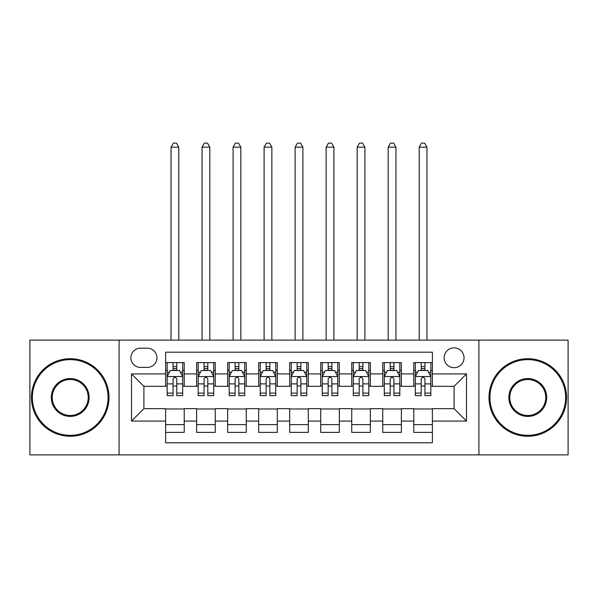<?xml version="1.0" encoding="UTF-8"?>
<svg xmlns="http://www.w3.org/2000/svg" width="598" height="598" viewBox="0 0 598 598"><rect width="100%" height="100%" fill="white"/><g stroke="black" fill="none" stroke-linecap="round" stroke-linejoin="round"><path stroke-width="0.9" d="M454.099 347.857A9.927 9.927 0 0 0 444.172 357.783A9.927 9.927 0 0 0 454.099 367.71A9.927 9.927 0 0 0 464.026 357.783A9.927 9.927 0 0 0 454.099 347.857M478.916 454.876L568.1 454.876L568.1 340.105L478.916 340.105L478.916 454.876L119.084 454.876L119.084 340.105L29.9 340.105L29.9 454.876L119.084 454.876M432.384 362.59L413.771 362.59L413.771 373.914L401.37 373.914L401.37 386.323L413.771 386.323L413.771 373.914M401.37 373.914L401.37 362.59L382.757 362.59L382.757 373.914L370.349 373.914L370.349 386.323L382.757 386.323L382.757 373.914M370.349 373.914L370.349 362.59L351.736 362.59L351.736 373.914L339.328 373.914L339.328 386.323L351.736 386.323L351.736 373.914M339.328 373.914L339.328 362.59L320.715 362.59L320.715 373.914L308.306 373.914L308.306 386.323L320.715 386.323L320.715 373.914M308.306 373.914L308.306 362.59L289.694 362.59L289.694 373.914L277.285 373.914L277.285 386.323L289.694 386.323L289.694 373.914M277.285 373.914L277.285 362.59L258.672 362.59L258.672 373.914L246.264 373.914L246.264 386.323L258.672 386.323L258.672 373.914M246.264 373.914L246.264 362.59L227.651 362.59L227.651 373.914L215.243 373.914L215.243 386.323L227.651 386.323L227.651 373.914M215.243 373.914L215.243 362.59L196.63 362.59L196.63 386.323L184.229 386.323L184.229 362.59L165.616 362.59M165.616 432.384L184.229 432.384L184.229 408.658L196.63 408.658L196.63 432.384L215.243 432.384L215.243 408.658L227.651 408.658L227.651 421.067L215.243 421.067M227.651 421.067L227.651 432.384L246.264 432.384L246.264 408.658L258.672 408.658L258.672 421.067L246.264 421.067M258.672 421.067L258.672 432.384L277.285 432.384L277.285 408.658L289.694 408.658L289.694 421.067L277.285 421.067M289.694 421.067L289.694 432.384L308.306 432.384L308.306 408.658L320.715 408.658L320.715 421.067L308.306 421.067M320.715 421.067L320.715 432.384L339.328 432.384L339.328 408.658L351.736 408.658L351.736 421.067L339.328 421.067M351.736 421.067L351.736 432.384L370.349 432.384L370.349 408.658L382.757 408.658L382.757 421.067L370.349 421.067M382.757 421.067L382.757 432.384L401.37 432.384L401.37 408.658L413.771 408.658L413.771 421.067L401.37 421.067M140.485 367.396L147.31 367.396A9.613 9.613 0 0 0 156.93 357.783A9.613 9.613 0 0 0 147.31 348.171L140.485 348.171A9.613 9.613 0 0 0 130.872 357.783A9.613 9.613 0 0 0 140.485 367.396M478.916 340.105L119.084 340.105M432.384 373.914L432.384 352.2L165.616 352.2L165.616 386.323L143.901 386.323L143.901 408.658L165.616 408.658L165.616 442.782L432.384 442.782L432.384 408.658L454.099 408.658L454.099 386.323L432.384 386.323L432.384 373.914L466.507 373.914L466.507 421.067L432.384 421.067M165.616 421.067L131.493 421.067L131.493 373.914L165.616 373.914M413.771 421.067L413.771 432.384L432.384 432.384M165.616 370.349L167.163 370.349M173.061 370.349L176.784 370.349M182.674 370.349L184.229 370.349M165.616 386.009L167.163 386.009M173.061 386.009L176.784 386.009M182.674 386.009L184.229 386.009M165.616 408.965L184.229 408.965M165.616 424.632L184.229 424.632M196.63 386.009L198.185 386.009M204.075 386.009L207.798 386.009M213.695 386.009L215.243 386.009M196.63 370.349L198.185 370.349M204.075 370.349L207.798 370.349M213.695 370.349L215.243 370.349M196.63 408.965L215.243 408.965M196.63 424.632L215.243 424.632M227.651 408.965L246.264 408.965M227.651 424.632L246.264 424.632M227.651 370.349L229.206 370.349M235.096 370.349L238.819 370.349M244.717 370.349L246.264 370.349M227.651 386.009L229.206 386.009M235.096 386.009L238.819 386.009M244.717 386.009L246.264 386.009M258.672 408.965L277.285 408.965M258.672 424.632L277.285 424.632M258.672 370.349L260.227 370.349M266.117 370.349L269.84 370.349M275.738 370.349L277.285 370.349M258.672 386.009L260.227 386.009M266.117 386.009L269.84 386.009M275.738 386.009L277.285 386.009M289.694 408.965L308.306 408.965M289.694 424.632L308.306 424.632M289.694 370.349L291.248 370.349M297.139 370.349L300.861 370.349M306.752 370.349L308.306 370.349M289.694 386.009L291.248 386.009M297.139 386.009L300.861 386.009M306.752 386.009L308.306 386.009M320.715 408.965L339.328 408.965M320.715 424.632L339.328 424.632M320.715 370.349L322.262 370.349M328.16 370.349L331.883 370.349M337.773 370.349L339.328 370.349M320.715 386.009L322.262 386.009M328.16 386.009L331.883 386.009M337.773 386.009L339.328 386.009M351.736 408.965L370.349 408.965M351.736 424.632L370.349 424.632M351.736 370.349L353.283 370.349M359.181 370.349L362.904 370.349M368.794 370.349L370.349 370.349M351.736 386.009L353.283 386.009M359.181 386.009L362.904 386.009M368.794 386.009L370.349 386.009M382.757 408.965L401.37 408.965M382.757 424.632L401.37 424.632M382.757 370.349L384.305 370.349M390.202 370.349L393.925 370.349M399.815 370.349L401.37 370.349M382.757 386.009L384.305 386.009M390.202 386.009L393.925 386.009M399.815 386.009L401.37 386.009M413.771 408.965L432.384 408.965M413.771 424.632L432.384 424.632M413.771 370.349L415.326 370.349M421.216 370.349L424.939 370.349M430.837 370.349L432.384 370.349M413.771 386.009L415.326 386.009M421.216 386.009L424.939 386.009M430.837 386.009L432.384 386.009M143.901 386.323L131.493 373.914M143.901 408.658L131.493 421.067M466.507 373.914L454.099 386.323M466.507 421.067L454.099 408.658M176.784 366.626L173.061 366.626M182.674 393.103L176.784 393.103L176.784 395.629L182.674 395.629L182.674 376.703L179.572 370.498L170.266 370.498L167.163 376.703L167.163 395.629L173.061 395.629L173.061 393.103L167.163 393.103M167.163 376.703L167.163 362.59M182.674 376.703L182.674 362.59M173.061 370.498L173.061 362.59M176.784 362.59L176.784 370.498M176.784 393.103L176.784 379.035C175.543 376.643 174.302 376.643 173.061 379.035L173.061 393.103M178.795 340.105L178.795 147.153L171.043 147.153L171.043 340.105M171.043 147.153L173.368 143.124L176.47 143.124L178.795 147.153M70.228 359.645A37.846 37.846 0 0 0 32.382 397.491A37.846 37.846 0 0 0 70.228 435.337A37.846 37.846 0 0 0 108.074 397.491A37.846 37.846 0 0 0 70.228 359.645M70.228 436.263A38.773 38.773 0 0 1 31.447 397.491A38.773 38.773 0 0 1 70.228 358.71A38.773 38.773 0 0 1 109 397.491A38.773 38.773 0 0 1 70.228 436.263M70.228 378.564A18.919 18.919 0 0 1 89.147 397.491A18.919 18.919 0 0 1 70.228 416.41A18.919 18.919 0 0 1 51.301 397.491A18.919 18.919 0 0 1 70.228 378.564M70.228 415.483A17.992 17.992 0 0 0 88.22 397.491A17.992 17.992 0 0 0 70.228 379.498A17.992 17.992 0 0 0 52.235 397.491A17.992 17.992 0 0 0 70.228 415.483M527.772 359.645A37.846 37.846 0 0 0 489.926 397.491A37.846 37.846 0 0 0 527.772 435.337A37.846 37.846 0 0 0 565.618 397.491A37.846 37.846 0 0 0 527.772 359.645M527.772 436.263A38.773 38.773 0 0 1 489 397.491A38.773 38.773 0 0 1 527.772 358.71A38.773 38.773 0 0 1 566.553 397.491A38.773 38.773 0 0 1 527.772 436.263M527.772 378.564A18.919 18.919 0 0 1 546.699 397.491A18.919 18.919 0 0 1 527.772 416.41A18.919 18.919 0 0 1 508.853 397.491A18.919 18.919 0 0 1 527.772 378.564M527.772 415.483A17.992 17.992 0 0 0 545.765 397.491A17.992 17.992 0 0 0 527.772 379.498A17.992 17.992 0 0 0 509.78 397.491A17.992 17.992 0 0 0 527.772 415.483M207.798 366.626L204.075 366.626M213.695 393.103L207.798 393.103L207.798 395.629L213.695 395.629L213.695 376.703L210.593 370.498L201.287 370.498L198.185 376.703L198.185 395.629L204.075 395.629L204.075 393.103L198.185 393.103M198.185 376.703L198.185 362.59M213.695 376.703L213.695 362.59M204.075 370.498L204.075 362.59M207.798 362.59L207.798 370.498M207.798 393.103L207.798 379.035C206.564 376.643 205.323 376.643 204.075 379.035L204.075 393.103M209.816 340.105L209.816 147.153L202.064 147.153L202.064 340.105M202.064 147.153L204.389 143.124L207.491 143.124L209.816 147.153M238.819 366.626L235.096 366.626M244.717 393.103L238.819 393.103L238.819 395.629L244.717 395.629L244.717 376.703L241.614 370.498L232.308 370.498L229.206 376.703L229.206 395.629L235.096 395.629L235.096 393.103L229.206 393.103M229.206 376.703L229.206 362.59M244.717 376.703L244.717 362.59M235.096 370.498L235.096 362.59M238.819 362.59L238.819 370.498M238.819 393.103L238.819 379.035C237.585 376.643 236.345 376.643 235.096 379.035L235.096 393.103M240.837 340.105L240.837 147.153L233.085 147.153L233.085 340.105M233.085 147.153L235.41 143.124L238.512 143.124L240.837 147.153M269.84 366.626L266.117 366.626M275.738 393.103L269.84 393.103L269.84 395.629L275.738 395.629L275.738 376.703L272.636 370.498L263.329 370.498L260.227 376.703L260.227 395.629L266.117 395.629L266.117 393.103L260.227 393.103M260.227 376.703L260.227 362.59M275.738 376.703L275.738 362.59M266.117 370.498L266.117 362.59M269.84 362.59L269.84 370.498M269.84 393.103L269.84 379.035C268.599 376.643 267.358 376.643 266.117 379.035L266.117 393.103M271.858 340.105L271.858 147.153L264.099 147.153L264.099 340.105M264.099 147.153L266.431 143.124L269.534 143.124L271.858 147.153M300.861 366.626L297.139 366.626M306.752 393.103L300.861 393.103L300.861 395.629L306.752 395.629L306.752 376.703L303.649 370.498L294.351 370.498L291.248 376.703L291.248 395.629L297.139 395.629L297.139 393.103L291.248 393.103M291.248 376.703L291.248 362.59M306.752 376.703L306.752 362.59M297.139 370.498L297.139 362.59M300.861 362.59L300.861 370.498M300.861 393.103L300.861 379.035C299.62 376.643 298.38 376.643 297.139 379.035L297.139 393.103M302.88 340.105L302.88 147.153L295.12 147.153L295.12 340.105M295.12 147.153L297.453 143.124L300.547 143.124L302.88 147.153M331.883 366.626L328.16 366.626M337.773 393.103L331.883 393.103L331.883 395.629L337.773 395.629L337.773 376.703L334.671 370.498L325.364 370.498L322.262 376.703L322.262 395.629L328.16 395.629L328.16 393.103L322.262 393.103M322.262 376.703L322.262 362.59M337.773 376.703L337.773 362.59M328.16 370.498L328.16 362.59M331.883 362.59L331.883 370.498M331.883 393.103L331.883 379.035C330.642 376.643 329.401 376.643 328.16 379.035L328.16 393.103M333.901 340.105L333.901 147.153L326.142 147.153L326.142 340.105M326.142 147.153L328.466 143.124L331.569 143.124L333.901 147.153M362.904 366.626L359.181 366.626M368.794 393.103L362.904 393.103L362.904 395.629L368.794 395.629L368.794 376.703L365.692 370.498L356.386 370.498L353.283 376.703L353.283 395.629L359.181 395.629L359.181 393.103L353.283 393.103M353.283 376.703L353.283 362.59M368.794 376.703L368.794 362.59M359.181 370.498L359.181 362.59M362.904 362.59L362.904 370.498M362.904 393.103L362.904 379.035C361.663 376.643 360.422 376.643 359.181 379.035L359.181 393.103M364.915 340.105L364.915 147.153L357.163 147.153L357.163 340.105M357.163 147.153L359.488 143.124L362.59 143.124L364.915 147.153M393.925 366.626L390.202 366.626M399.815 393.103L393.925 393.103L393.925 395.629L399.815 395.629L399.815 376.703L396.713 370.498L387.407 370.498L384.305 376.703L384.305 395.629L390.202 395.629L390.202 393.103L384.305 393.103M384.305 376.703L384.305 362.59M399.815 376.703L399.815 362.59M390.202 370.498L390.202 362.59M393.925 362.59L393.925 370.498M393.925 393.103L393.925 379.035C392.684 376.643 391.443 376.643 390.202 379.035L390.202 393.103M395.936 340.105L395.936 147.153L388.184 147.153L388.184 340.105M388.184 147.153L390.509 143.124L393.611 143.124L395.936 147.153M424.939 366.626L421.216 366.626M430.837 393.103L424.939 393.103L424.939 395.629L430.837 395.629L430.837 376.703L427.734 370.498L418.428 370.498L415.326 376.703L415.326 395.629L421.216 395.629L421.216 393.103L415.326 393.103M415.326 376.703L415.326 362.59M430.837 376.703L430.837 362.59M421.216 370.498L421.216 362.59M424.939 362.59L424.939 370.498M424.939 393.103L424.939 379.035C423.705 376.643 422.465 376.643 421.216 379.035L421.216 393.103M426.957 340.105L426.957 147.153L419.205 147.153L419.205 340.105M419.205 147.153L421.53 143.124L424.632 143.124L426.957 147.153M196.63 421.067L184.229 421.067M196.63 373.914L184.229 373.914M182.599 376.553L167.238 376.553M167.163 372.21L169.413 372.21M180.424 372.21L182.674 372.21M173.061 383.894L167.163 383.894M182.674 383.894L176.784 383.894M176.784 368.6L173.061 368.6M213.621 376.553L198.259 376.553M198.185 372.21L200.435 372.21M211.445 372.21L213.695 372.21M204.075 383.894L198.185 383.894M213.695 383.894L207.798 383.894M207.798 368.6L204.075 368.6M244.634 376.553L229.281 376.553M229.206 372.21L231.456 372.21M242.467 372.21L244.717 372.21M235.096 383.894L229.206 383.894M244.717 383.894L238.819 383.894M238.819 368.6L235.096 368.6M275.656 376.553L260.302 376.553M260.227 372.21L262.47 372.21M273.488 372.21L275.738 372.21M266.117 383.894L260.227 383.894M275.738 383.894L269.84 383.894M269.84 368.6L266.117 368.6M306.677 376.553L291.323 376.553M291.248 372.21L293.491 372.21M304.509 372.21L306.752 372.21M297.139 383.894L291.248 383.894M306.752 383.894L300.861 383.894M300.861 368.6L297.139 368.6M337.698 376.553L322.344 376.553M322.262 372.21L324.512 372.21M335.53 372.21L337.773 372.21M328.16 383.894L322.262 383.894M337.773 383.894L331.883 383.894M331.883 368.6L328.16 368.6M368.719 376.553L353.366 376.553M353.283 372.21L355.533 372.21M366.544 372.21L368.794 372.21M359.181 383.894L353.283 383.894M368.794 383.894L362.904 383.894M362.904 368.6L359.181 368.6M399.741 376.553L384.379 376.553M384.305 372.21L386.555 372.21M397.565 372.21L399.815 372.21M390.202 383.894L384.305 383.894M399.815 383.894L393.925 383.894M393.925 368.6L390.202 368.6M430.762 376.553L415.401 376.553M415.326 372.21L417.576 372.21M428.587 372.21L430.837 372.21M421.216 383.894L415.326 383.894M430.837 383.894L424.939 383.894M424.939 368.6L421.216 368.6"/></g></svg>

